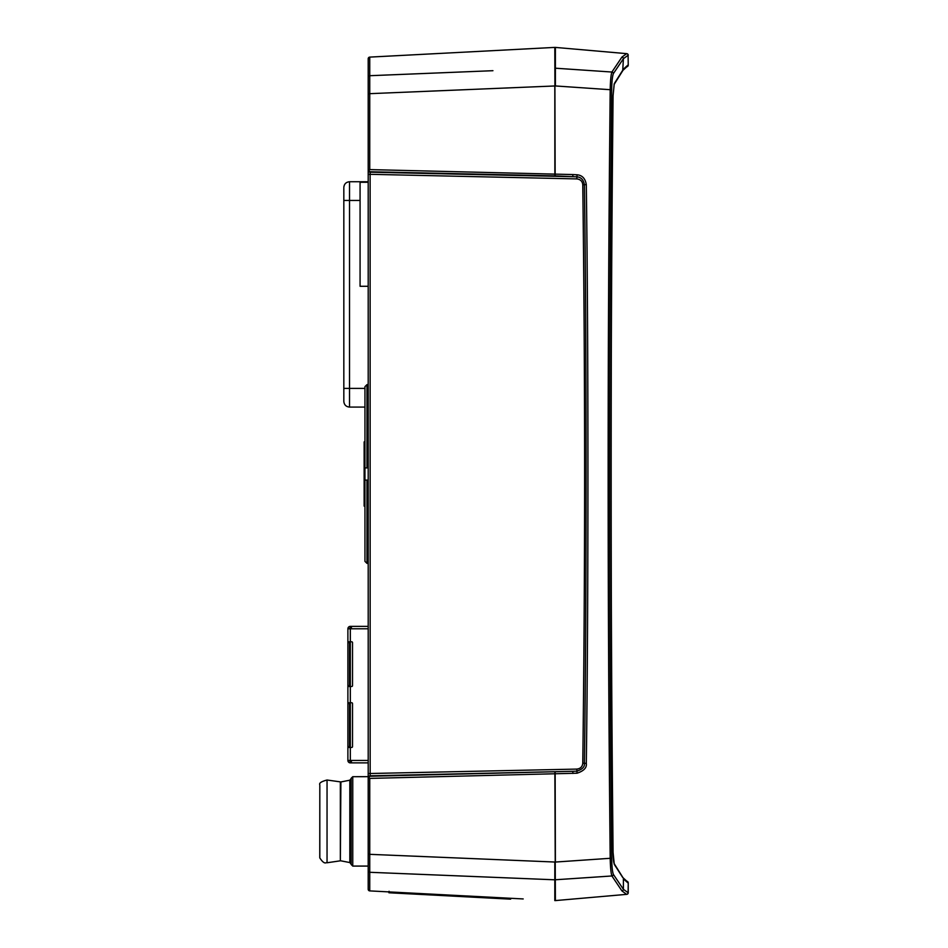 <?xml version="1.0" encoding="UTF-8"?>
<svg xmlns="http://www.w3.org/2000/svg" width="948" height="948" viewBox="0 0 948 948"><rect width="100%" height="100%" fill="white"/><g stroke="black" fill="none" stroke-linecap="round" stroke-linejoin="round"><path stroke-width="1.42" d="M368.203 173.52L368.203 776.685L352.763 776.696L352.763 866.081L368.203 866.081L368.203 777.241M368.203 171.955L368.203 171.315M368.203 170.77L368.203 120.515M364.956 441.898L364.139 441.898L364.139 506.102L364.956 506.102M352.763 866.081L351.139 864.458L351.139 778.32L352.763 776.696M351.139 821.383L351.139 864.161L349.824 862.562L349.824 780.204L351.139 778.616M340.344 781.958L340.344 860.82L340.889 781.946L327.048 780.014C321.313 781.519 318.907 783.119 319.82 784.814L319.82 857.952A1.623 1.623 0 0 1 319.82 857.146M349.516 747.439L349.516 702.752M349.516 686.494L349.516 641.796M349.516 685.677L347.892 685.677L347.892 628.797A2.441 2.441 0 0 1 350.322 626.367L350.322 627.991A0.818 0.818 0 0 0 349.516 628.797L351.388 627.991M368.203 286.284L360.074 286.284L360.074 182.277L368.203 182.277M343.828 188.249L343.828 200.443L343.828 188.249M343.828 388.396L349.516 388.396L349.516 407.083C346.056 406.739 344.16 404.843 343.828 401.395L343.828 200.443L360.074 200.443M347.892 685.677L347.892 703.558L349.516 703.558M349.516 760.438A0.818 0.818 0 0 0 350.322 761.256L350.322 762.879A2.441 2.441 0 0 1 347.892 760.438L347.892 703.558M368.203 626.367L350.322 626.367M347.892 628.797L351.388 628.797L351.388 626.367M347.892 702.752L351.708 702.752A0.818 0.818 0 0 1 352.514 703.558L352.514 746.633A0.818 0.818 0 0 1 351.708 747.439L347.892 747.439M347.892 760.438L350.322 760.438L350.322 686.494L347.892 686.494M350.322 762.879L351.388 762.879L351.388 760.438L350.322 760.438M351.388 761.256L350.322 761.256M351.708 686.494L350.322 686.494L350.322 641.796L351.708 641.796A0.818 0.818 0 0 1 352.514 642.614L352.514 685.677A0.818 0.818 0 0 1 351.708 686.494M347.892 641.796L350.322 641.796L350.322 628.797M351.388 762.879L368.203 762.879M364.956 480.091L364.956 561.358L366.983 563.385L366.983 480.091L364.956 480.091L364.956 467.909L366.983 467.909L366.983 384.615L368.203 384.615M366.983 384.615L364.956 386.642L364.956 467.909M368.203 480.091L366.983 480.091M368.203 467.909L366.983 467.909M523.201 898.941L369.744 890.895A1.623 1.623 0 0 1 368.203 889.283A1.623 1.623 0 0 0 369.744 890.895A1.623 1.623 0 0 1 368.203 889.283L368.203 58.717A1.623 1.623 0 0 1 369.744 57.105L554.817 47.4A4.065 4.065 0 0 1 555.386 47.412L626.616 53.645L621.924 57.093L626.616 53.645A1.623 1.623 -85 0 1 628.097 55.257L628.24 65.128L622.919 70.353L614.15 84.289A1.623 1.564 24.7 0 0 614.28 83.614L623.393 69.192L628.24 65.128A1.623 1.623 0 0 1 627.41 66.538L626.249 67.201L627.41 66.538A1.623 1.623 0 0 0 628.24 65.128M626.746 894.343A1.623 1.623 0 0 0 628.24 892.732L628.24 882.872L628.097 892.743A1.623 1.623 -95 0 1 626.616 894.355L621.924 890.907L626.616 894.355L555.386 900.588A4.065 4.065 0 0 1 554.817 900.6A4.065 4.065 0 0 0 555.386 900.588A4.065 4.065 0 0 1 554.817 900.6L554.817 879.803L369.744 872.29A1.623 1.576 0 0 1 368.203 870.714L368.203 882.102M368.203 59.404L368.203 77.286A1.623 1.576 0 0 1 369.744 75.71L369.744 57.105L554.817 47.4A4.065 4.065 0 0 1 555.386 47.412L555.386 68.209L611.91 72.036L621.924 57.093A1.623 1.6 48.9 0 1 623.393 58.705L628.097 55.257L623.393 58.705L622.729 70.508M368.203 64.393L368.203 65.993M368.203 866.081L368.203 827.486M369.744 890.895L369.744 778.403L368.701 777.194L368.203 778.32M368.203 169.68L368.701 170.806L369.744 169.597L369.744 75.71L492.936 70.697M368.701 777.194L370.17 776.246L572.734 771.305L370.17 775.82L370.123 174.314L368.203 174.456L368.203 170.19A2.026 2.003 -0 0 0 370.17 172.181L572.734 176.695L572.971 174.562L369.744 169.597M370.17 776.246L370.17 775.82A2.026 2.003 0 0 0 368.203 777.822L368.203 773.544L576.822 769.089C580.437 768.686 582.416 766.731 582.771 763.223C585.224 570.412 585.224 377.588 582.771 184.777C582.439 181.293 580.449 179.338 576.822 178.911L370.123 174.314L370.17 171.754L368.701 170.806M369.744 778.403L577.048 773.213C583.885 770.937 586.966 767.667 586.302 763.389C588.471 609.28 588.483 340.533 586.302 184.611C585.295 178.508 582.214 175.238 577.048 174.787L572.971 174.562M626.249 880.799L627.41 881.462A1.623 1.623 0 0 1 628.24 882.872A1.623 1.623 0 0 0 627.41 881.462L628.097 882.872L623.393 878.808L623.393 889.295L628.097 892.743L623.393 889.295A1.623 1.6 -48.9 0 1 621.924 890.907L611.91 875.964L554.817 879.803L554.817 862.028L368.203 854.267M572.971 773.438L572.734 771.305L576.787 771.151C582.38 769.42 584.904 766.814 584.395 763.306C586.67 609.256 586.682 340.557 584.395 184.694C583.506 179.717 580.982 177.098 576.787 176.849L554.864 175.866L554.817 85.972L368.203 93.733M587.879 877.599L611.91 875.964C610.95 873.167 610.382 867.266 610.204 858.295L555.386 862.052L555.149 772.134M611.91 875.964A1.623 1.564 -25.3 0 0 613.38 874.412C612.384 871.828 611.815 866.413 611.685 858.153L610.204 858.295C607.467 602.099 607.467 345.901 610.204 89.705L555.386 85.948L555.386 68.209L579.821 69.856M576.822 769.089L577.048 773.213M576.822 178.911L577.048 174.787M611.685 858.153C608.936 602.051 608.936 345.949 611.685 89.847L610.204 89.705C610.382 80.734 610.95 74.833 611.91 72.036A1.623 1.564 25.3 0 1 613.38 73.589L623.393 58.705M555.149 175.866L554.817 47.4A4.065 4.065 0 0 1 555.386 47.412M368.203 58.717A1.623 1.623 0 0 1 369.744 57.105L368.203 58.717A1.623 1.623 0 0 1 369.744 57.105M501.528 897.803L503.447 897.91M555.386 900.588L554.864 772.134M399.345 74.501L369.744 75.71A1.623 1.576 180 0 0 368.203 77.286M622.729 877.493L614.28 864.386L613.072 852.359C610.536 652.473 610.512 298.205 613.072 95.641L614.28 83.614M628.24 882.872L622.919 877.647L614.15 863.711C614.091 862.704 613.285 863.296 613.083 852.335C610.465 600.108 610.465 347.892 613.083 95.665L614.15 84.289M614.28 864.386A1.623 1.564 -24.7 0 0 614.15 863.711M624.448 879.827L627.695 882.695M627.695 65.305L624.519 68.102M626.746 53.657A1.623 1.623 0 0 1 628.24 55.268A1.623 1.623 0 0 0 626.746 53.657M389.071 891.274L389.012 891.914M510.64 898.289L510.64 899.154L388.917 892.767M327.048 780.014L327.048 862.763C326.041 862.076 324.749 865.417 319.82 857.952M364.956 388.396L349.516 388.396L349.516 181.743C346.056 182.087 344.16 183.983 343.828 187.431M347.892 746.633L349.516 746.633M368.203 628.797L351.388 628.797M351.388 760.438L368.203 760.438M349.516 642.614L347.892 642.614M554.864 175.866L370.17 171.754M582.771 184.777L586.302 184.611M582.771 763.223L586.302 763.389M611.685 89.847C611.815 81.587 612.384 76.172 613.38 73.589M623.393 889.295L613.38 874.412M628.097 882.872A1.623 1.623 -87.1 0 0 627.28 881.45L626.51 881.012M628.097 65.139A1.623 1.623 87.1 0 1 627.28 66.55L626.51 66.988M626.616 53.645A1.623 1.623 95 0 1 628.097 55.257M614.055 863.45L623.026 877.741A1.623 1.6 135.1 0 0 622.872 877.599M626.972 66.656L623.026 70.259A1.623 1.6 -135.1 0 1 622.872 70.401M401.134 892.542L401.087 893.407M498.518 897.649L498.47 898.514M340.889 781.946L349.824 780.204M340.889 860.831L349.824 862.562M340.344 860.82L327.048 862.763M319.82 784.814L319.76 857.549M364.956 407.083L349.516 407.083M368.203 181.743L349.516 181.743M368.203 563.385L366.983 563.385M623.026 877.741L626.972 881.344M623.026 70.259L614.055 84.55"/></g></svg>

